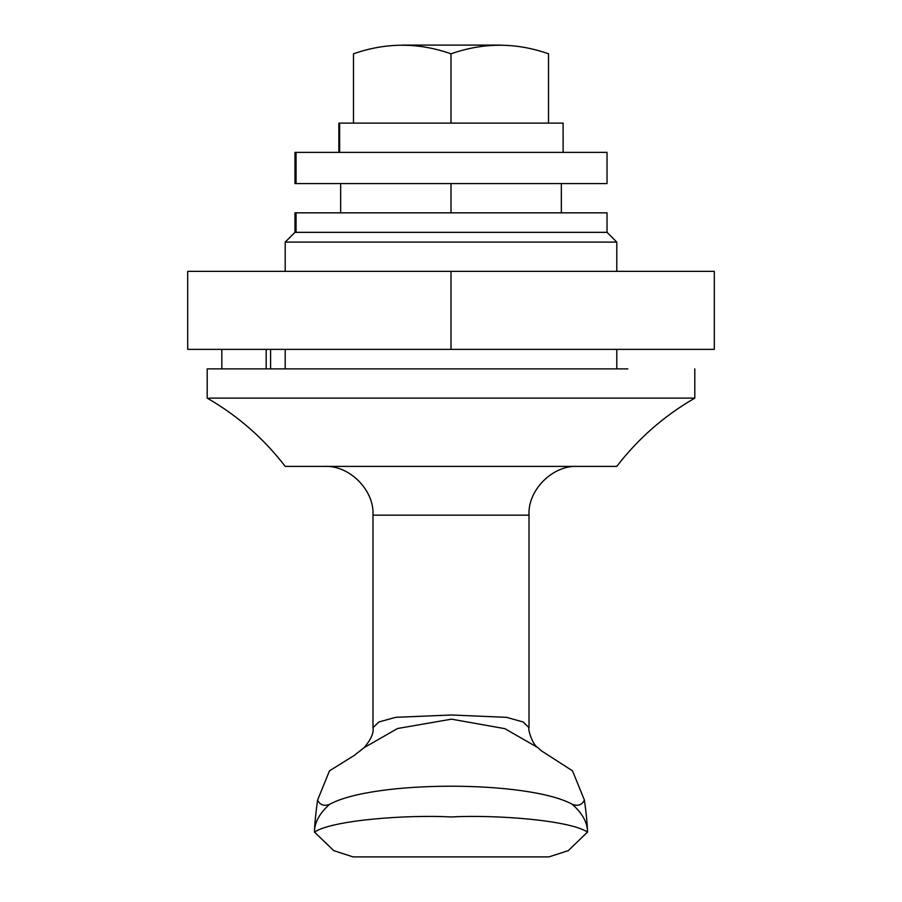 <?xml version="1.0" encoding="UTF-8"?>
<svg xmlns="http://www.w3.org/2000/svg" width="902" height="902" viewBox="0 0 902 902"><rect width="100%" height="100%" fill="white"/><g stroke="black" fill="none" stroke-linecap="round" stroke-linejoin="round"><path stroke-width="1.35" d="M562.938 123.112L338.859 123.112L338.859 152.37M563.096 123.112L563.141 152.37M606.742 152.37L294.965 152.37L294.965 183.58L606.742 183.58M296.059 232.344L606.742 232.344L294.965 232.344L294.965 212.838L296.059 212.838L296.059 232.344L294.965 232.344L285.212 242.097L285.212 271.344M606.742 212.838L296.059 212.838M451 271.344L187.695 271.344L187.695 349.367L714.305 349.367L714.305 271.344L451 271.344L451 349.367M324.528 466.39L324.224 466.39C349.254 464.913 374.454 490.113 372.988 515.143L529.012 515.143C527.546 490.113 552.746 464.913 577.776 466.39L324.528 466.39M372.988 515.143L372.988 727.677L378.874 721.972L395.741 717.316L451.406 714.993L506.552 717.338L523.194 722.006L529.012 727.677L529.012 515.143M541.358 750.791L537.863 747.634L504.883 728.669L451.474 719.165L397.557 728.512L364.137 747.634L354.204 755.47L329.489 770.838L317.594 800.074C319.985 804.979 323.953 806.411 329.501 804.381C373.27 780.207 527.974 780.151 572.296 804.291C577.934 806.411 581.982 805.001 584.406 800.074L572.511 770.838L541.358 750.791M561.337 212.838L561.337 183.58M340.663 212.838L340.663 183.58M451 212.838L451 183.58M584.406 800.074C586.244 812.995 587.281 823.661 587.529 832.084C569.466 820.11 495.142 814.574 451.079 816.953C407.084 814.562 332.41 820.087 314.471 832.084L333.74 850.631L353.065 856.9L548.935 856.9L568.26 850.631L587.529 832.084C587.484 822.613 582.41 813.345 572.296 804.291M317.594 800.074C315.756 812.995 314.719 823.673 314.471 832.084C314.482 822.601 319.488 813.356 329.501 804.381M500.881 45.1L402.078 45.1M548.517 123.112L548.517 53.816C548.517 42.371 548.517 42.371 548.517 53.816C516.091 42.371 483.585 42.371 451 53.827C418.573 42.371 386.067 42.371 353.483 53.816C353.483 42.371 353.483 42.371 353.483 53.816L353.516 53.804M353.483 53.816L353.483 123.112M451 53.827L451 123.112M577.539 466.39L325.115 466.39M616.472 242.097L285.212 242.097M627.848 368.873L207.201 368.873L207.201 398.12C237.733 415.721 263.734 438.473 285.224 466.39L616.776 466.39C638.266 438.473 664.267 415.721 694.799 398.12L209.117 398.12M339.637 123.112L339.637 152.37M296.059 152.37L296.059 183.58M266.18 349.367L266.18 368.873M607.035 183.58L607.035 152.37M616.788 271.344L616.788 242.097L607.035 232.344L607.035 212.838M372.988 727.677C373.935 732.875 370.993 739.527 364.137 747.634M529.012 727.677C527.602 728.737 532.507 744.905 537.863 747.634M221.824 349.367L221.824 368.873M270.589 349.367L270.589 368.873M616.788 349.367L616.788 368.873M285.212 349.367L285.212 368.873M694.799 398.12L694.799 368.873"/></g></svg>
